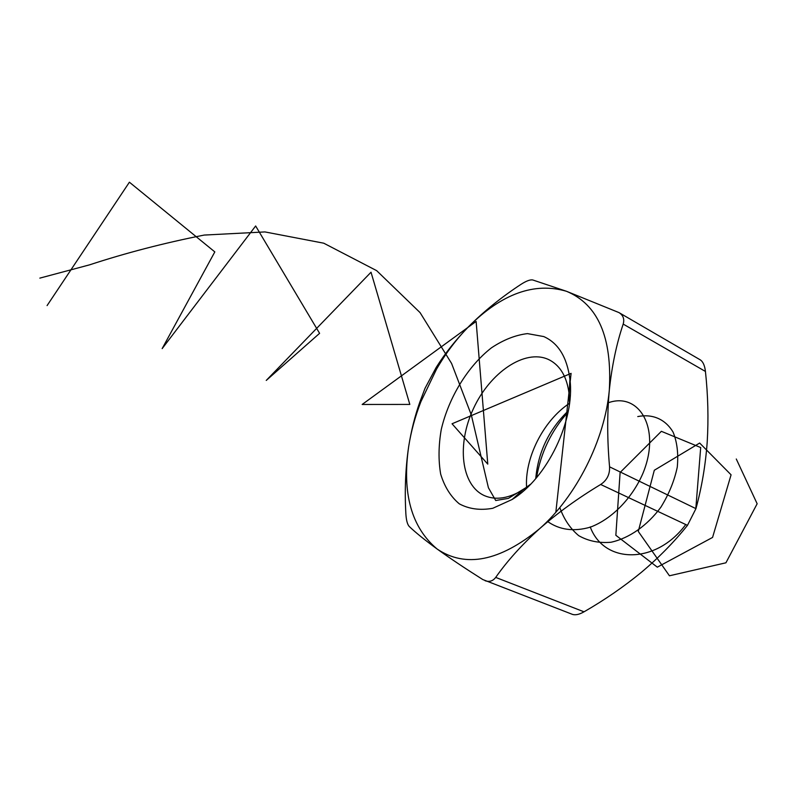 <?xml version="1.0" encoding="UTF-8"?>
<svg xmlns="http://www.w3.org/2000/svg" width="797" height="797" viewBox="0 0 797 797"><rect width="100%" height="100%" fill="white"/><g stroke="black" fill="none" stroke-linecap="round" stroke-linejoin="round"><path stroke-width="1.2" d="M584.022 611.817C604.524 600.021 623.613 586.881 641.276 572.405C658.681 557.77 674.083 542.09 687.482 525.353L600.669 484.486C577.895 498.225 557.492 513.009 539.459 528.829C521.796 544.819 507.211 561.008 495.704 577.407L584.022 611.817C579.26 614.527 575.374 615.364 572.366 614.348L482.823 579.568C465.02 568.331 449.797 558.149 437.145 549.033C425.01 540.177 415.715 532.665 409.25 526.488C407.377 524.456 406.251 520.192 405.862 513.686C404.557 490.494 405.494 468.158 408.652 446.699C411.192 430.848 414.888 416.034 419.76 402.256L425.07 388.209L436.218 367.387C445.035 353.37 455.914 339.701 468.875 326.381C484.058 311.219 501.323 297.281 520.68 284.549C526.14 280.992 530.174 279.468 532.794 279.986L566.508 291.294L618.98 312.593C623.224 315.263 624.629 319.099 623.184 324.08C616.519 343.886 611.907 365.893 609.316 390.102C607.095 414.579 607.175 440.153 609.566 466.833L695.94 508.645C701.758 487.346 705.514 465.159 707.208 442.066C708.603 418.794 708.015 395.262 705.435 371.452L623.184 324.08M618.98 312.593L700.234 359.836C703.014 361.639 704.747 365.514 705.435 371.452M695.94 508.645L687.482 525.353M568.122 411.999C551.285 430.838 540.764 452.726 536.56 477.642M609.316 390.102C612.295 337.36 598.029 304.424 566.508 291.294C534.528 281.919 501.98 293.615 468.875 326.381C456.641 338.825 445.862 353.091 436.527 369.17L420.926 401.608C415.117 416.582 411.023 431.615 408.652 446.699C401.947 493.383 411.441 527.494 437.145 549.033C465.468 568.112 499.57 561.377 539.459 528.829C576.151 496.78 604.893 439.795 609.316 390.102M600.669 484.486C606.935 480.322 609.904 474.434 609.566 466.833M485.074 580.714C489.318 582.208 492.865 581.103 495.704 577.407M543.783 336.573C558.368 343.138 567.075 357.355 569.915 379.233C575.295 419.919 547.23 478.3 512.092 499.51L492.765 508.287C480.192 510.548 469.034 509.064 459.271 503.824C450.703 496.621 444.507 486.698 440.661 474.066C438.32 460.317 438.519 445.483 441.249 429.543C448.721 397.484 467.859 366.192 491.5 347.791C503.574 339.771 515.549 335.049 527.445 333.614L543.783 336.573M535.743 478.598C538.164 451.919 549.033 429.314 568.351 410.764M526.648 488.113C524.287 458.903 542.956 420.776 569.536 403.302L569.128 394.007C567.056 377.389 560.64 366.112 549.87 360.184L548.206 359.367C524.645 348.737 490.006 372.637 473.498 408.502C456.621 444.198 460.925 485.453 484.696 495.754C496.053 500.456 508.865 498.434 523.141 489.667L530.643 484.178M555.838 512.242L571.09 373.365L452.038 423.775L487.774 464.123L476.128 321.44L362.167 404.468L409.817 404.428L371.023 272.215L266.248 380.428L319.597 333.335L255.648 225.979L162.16 348.618L214.821 251.902L129.403 182.204L47.083 305.59M736.279 459.002L757.15 503.754L725.928 562.802L669.45 575.783L638.277 531.43L654.307 470.26L699.656 443.042L731.078 474.813L712.568 537.437L657.316 567.165L615.852 535.285L620.116 472.482L661.371 431.316L700.693 447.545L695.821 508.586M685.749 524.546C656.24 564.545 604.136 564.396 590.218 526.907M637.759 416.572C652.444 413.643 665.395 419.132 673.116 432.183C677.151 442.126 678.536 453.782 677.271 467.142C674.342 480.94 668.862 494.319 660.833 507.271C647.264 525.582 629.231 538.264 611 542.249C599.065 543.285 588.296 541.093 578.712 535.654C570.214 528.531 563.907 519.156 559.803 507.55M607.603 403.013C638.905 391.118 661.55 428.387 642.91 473.388C632.3 498.035 612.006 519.036 590.408 527.136C573.85 531.898 559.494 529.975 547.36 521.348M529.098 485.742L508.366 498.384L495.724 500.516L488.412 487.744L471.316 414.948L451.59 363.462L420.069 312.613L376.672 270.661L323.741 243.195L264.953 231.927L204.201 235.065C163.913 243.055 125.697 252.988 89.563 264.843L39.85 278.123M420.926 401.608L419.76 402.256M436.527 369.17L436.218 367.387M569.128 394.007L569.915 379.233M523.141 489.667L512.092 499.51"/></g></svg>
